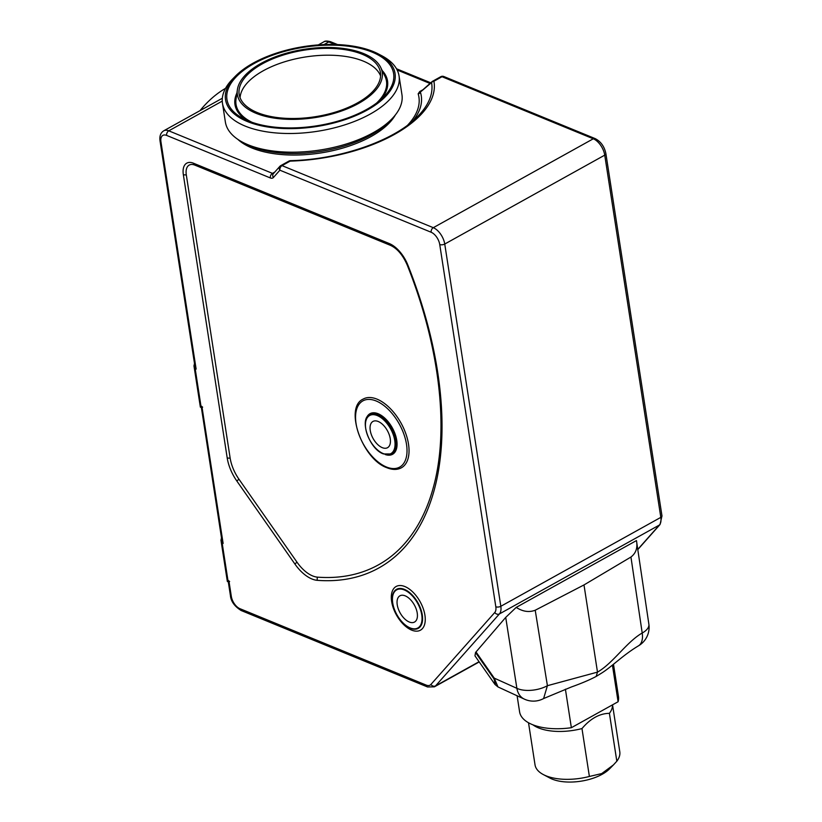 <?xml version="1.0" encoding="UTF-8"?>
<svg xmlns="http://www.w3.org/2000/svg" width="822" height="822" viewBox="0 0 822 822"><rect width="100%" height="100%" fill="white"/><g stroke="black" fill="none" stroke-linecap="round" stroke-linejoin="round"><path stroke-width="1.23" d="M373.229 51.56A85.765 40.473 -8.8 0 0 235.38 76.21A85.765 40.473 -8.8 0 0 247.34 121.522A85.765 40.473 -8.8 0 0 364.197 111.658A85.765 40.473 -8.8 0 0 378.562 54.047A85.765 40.473 -8.8 0 0 373.229 51.56M378.562 54.047L381.891 55.804A89.341 42.169 171.2 0 1 399.06 75.984A89.341 42.169 171.2 0 1 345.63 124.595A89.341 42.169 171.2 0 1 245.203 126.095A89.341 42.169 171.2 0 1 222.474 103.325A89.341 42.169 171.2 0 1 232.739 78.891L235.38 76.21M257.348 112.573A71.473 33.733 -8.8 0 0 337.698 111.381A71.473 33.733 -8.8 0 0 380.432 72.49A71.473 33.733 -8.8 0 0 362.255 54.273A71.473 33.733 -8.8 0 0 281.915 55.475A71.473 33.733 -8.8 0 0 239.171 94.355A71.473 33.733 -8.8 0 0 257.348 112.573M380.596 75.973A71.473 33.733 -8.8 0 0 363.324 61.126A71.473 33.733 -8.8 0 0 286.354 61.27A71.473 33.733 -8.8 0 0 240.075 97.726M261.036 63.417A73.261 34.575 -8.8 0 0 237.394 89.639A73.261 34.575 -8.8 0 0 278.083 118.604A73.261 34.575 -8.8 0 0 358.577 103.428A73.261 34.575 -8.8 0 0 380.709 67.455A73.261 34.575 -8.8 0 0 261.036 63.417M237.394 89.639L236.017 99.226A76.117 35.921 -8.8 0 0 252.066 122.324M366.427 109.573A84.337 39.805 -8.8 0 0 383.946 96.698A84.337 39.805 -8.8 0 0 361.721 48.724A84.337 39.805 -8.8 0 0 254.142 63.51A84.337 39.805 -8.8 0 0 243.148 118.491A84.337 39.805 -8.8 0 0 366.427 109.573M381.079 99.411A77.196 36.425 -8.8 0 0 382.199 70.538M391.693 119.098L389.053 121.779A85.765 40.473 171.2 0 1 251.193 146.429A85.765 40.473 171.2 0 1 245.86 143.942L242.541 142.185A89.341 42.169 -8.8 0 0 248.09 144.775A89.341 42.169 -8.8 0 0 391.693 119.098A89.341 42.169 -8.8 0 0 401.948 94.664L399.06 75.984M222.474 103.325L225.372 122.005A89.341 42.169 -8.8 0 0 242.541 142.185M237.805 139.35A85.056 40.144 -8.8 0 0 252.015 148.001A85.056 40.144 -8.8 0 0 333.372 150.518A85.056 40.144 -8.8 0 0 395.351 114.957M589.384 776.461L601.725 773.574L613.448 764.902L609.585 768.827A35.736 16.861 171.2 0 1 552.148 779.102A35.736 16.861 171.2 0 1 549.928 778.064L543.27 774.54A42.888 20.242 -8.8 0 0 545.942 775.783A42.888 20.242 -8.8 0 0 589.384 776.461L581.976 728.569C590.422 718.562 599.567 713.486 609.41 713.332A42.888 20.242 171.2 0 0 612.482 704.855M528.515 722.764L535.03 764.861A42.888 20.242 -8.8 0 0 543.27 774.54M613.448 764.902L616.829 761.213A42.888 20.242 -8.8 0 0 619.788 751.74L612.534 704.834M616.829 761.213L609.41 713.332M532.933 724.84A42.888 20.242 -8.8 0 0 538.523 727.902A42.888 20.242 -8.8 0 0 581.976 728.569M613.489 664.279L618.473 696.532A50.029 23.612 171.2 0 1 618.093 701.741L612.421 665.121M409.264 622.007A15.012 8.148 -119.1 0 0 414.524 622.048A15.012 8.148 -119.1 0 0 416.189 608.999A15.012 8.148 -119.1 0 0 405.215 595.858A15.012 8.148 -119.1 0 0 399.944 595.806A15.012 8.148 -119.1 0 0 398.28 608.855A15.012 8.148 -119.1 0 0 409.264 622.007M382.271 447.651A15.012 8.148 -119.1 0 0 387.532 447.692A15.012 8.148 -119.1 0 0 389.196 434.643A15.012 8.148 -119.1 0 0 378.223 421.491A15.012 8.148 -119.1 0 0 372.952 421.45A15.012 8.148 -119.1 0 0 371.287 434.499A15.012 8.148 -119.1 0 0 382.271 447.651M377.041 399.153A39.312 21.351 -119.1 0 0 363.242 399.04C343.915 407.393 362.245 459.21 386.905 467.728C392.464 469.968 397.314 469.978 401.434 467.769A39.312 21.351 -119.1 0 0 405.791 433.595A39.312 21.351 -119.1 0 0 377.041 399.153M225.547 88.334A87.194 60.551 112.3 0 0 200.013 110.651M565.402 689.196L571.362 727.706L618.093 701.741M571.362 727.706A50.029 23.612 171.2 0 1 519.596 711.842L517.089 695.669M194.609 165.006A16.204 8.806 -119.1 0 0 193.93 164.78A16.204 8.806 -119.1 0 0 186.296 174.809L230.139 458.039A30.496 16.563 -119.1 0 0 238.997 479.267L297.04 562.238A30.496 16.563 -119.1 0 0 317.58 577.157A323.981 175.98 -119.1 0 0 433.225 487.847C449.49 429.896 439.893 346.668 407.126 264.828A3.576 0.699 158.4 0 0 407.825 264.972A326.837 177.531 60.9 0 1 317.384 580.342A33.353 18.115 60.9 0 1 294.913 564.036L236.87 481.065A33.353 18.115 60.9 0 1 227.191 457.844L183.337 174.613A19.06 10.357 60.9 0 1 193.458 163.208L389.227 243.518A26.212 14.241 60.9 0 1 407.825 264.972M390.327 245.295L194.896 165.119A3.576 2.487 112.3 0 1 194.722 165.058L390.491 245.367A3.576 2.487 112.3 0 0 390.656 245.429M475.979 651.918L494.258 678.14L497.978 686.935L494.978 684.459L474.962 655.843L475.537 652.514L505.715 617.404L516.206 607.396C522.73 611.619 529.07 612.565 535.214 610.232L583.99 584.935L630.947 557.039C636.002 553.165 637.831 547.678 636.454 540.568L516.206 607.396M583.99 584.935L597.491 672.119C613.037 663.241 626.662 641.9 642.208 633.022A21.444 11.909 -119.7 0 1 638.293 645.938A21.444 21.444 0 0 0 648.887 624.299L636.454 540.568M494.772 680.328C493.888 684.469 497.135 688.23 493.868 678.674A7.151 1.151 -35 0 1 494.258 678.14L516.884 688.322L505.715 617.404M493.868 678.674L475.537 652.514M648.887 624.299A21.444 9.946 171.9 0 1 642.208 633.022L630.947 557.039M535.214 610.232L547.411 685.692L597.491 672.119L596.176 676.424M497.978 686.935L524.138 699.019A21.444 15.567 -64.4 0 1 516.884 688.322A21.444 10.285 -9.5 0 0 547.411 685.692L543.609 698.546L571.311 687.007C581.565 683.339 589.857 679.815 596.186 676.424L601.108 673.403C611.373 667.145 622.531 655.422 638.293 645.938M420.854 91.602A3.576 1.942 -119.1 0 1 419.754 91.519L418.162 93.831A3.576 3.144 163 0 0 420.494 92.454A108.257 51.087 171.2 0 1 412.891 120.906M290.741 160.793A3.576 0.801 88.3 0 0 290.515 160.66C340.442 159.602 395.074 140.326 417.853 116.282A120.454 56.852 -8.8 0 0 431.55 82.549A3.576 3.154 -10.5 0 1 433.903 81.234A3.576 1.942 60.9 0 0 432.649 81.224A3.576 1.942 60.9 0 0 432.362 81.45A3.576 2.137 48.2 0 0 432.002 81.686A3.576 2.137 48.2 0 0 431.55 82.549L421.296 91.304M236.911 93.03A77.196 36.425 -8.8 0 0 246.703 120.218M376.599 103.048A76.117 35.921 -8.8 0 0 384.922 76.169L380.709 67.455M221.488 537.876L220.964 540.249L222.166 543.075L227.951 580.445C226.975 581.637 227.221 581.863 228.68 581.123M220.964 540.249L227.345 581.452L228.311 581.914M227.951 580.445L228.906 580.835C227.93 582.027 228.167 582.253 229.636 581.514M201.38 407.578L221.919 540.64L223.122 543.465L222.166 543.075M202.644 407.147C201.174 407.897 200.938 407.671 201.914 406.469L223.122 543.465M201.318 407.558L200.352 407.085L193.971 365.893L195.174 368.718L200.958 406.078L201.914 406.469M201.688 406.756C200.229 407.507 199.982 407.28 200.958 406.078M194.495 363.519L193.971 365.893M222.259 101.106L168.777 130.832L272.472 173.37A3.576 2.487 112.3 0 0 270.325 177.942L166.63 135.404A10.717 5.826 -119.1 0 0 160.948 141.816A3.576 1.685 -8.8 0 1 160.033 140.901L194.927 366.283L196.129 369.109L195.174 368.718M288.604 161.338A3.576 1.942 60.9 0 1 288.892 161.112A3.576 3.576 0 0 1 290.515 160.66A3.576 0.801 88.3 0 0 290.145 161.122L282.028 165.633A3.576 1.942 60.9 0 0 280.775 165.623A3.576 1.942 60.9 0 0 280.487 165.849A3.576 2.949 41.6 0 0 279.84 166.373A3.576 2.949 41.6 0 0 279.891 170.195L273.407 177.501A7.151 3.884 -119.1 0 1 270.325 177.942M404.917 586.569A24.999 13.573 60.9 0 1 424.923 615.175A24.999 13.573 60.9 0 1 411.658 630.125A24.999 13.573 60.9 0 1 391.642 601.519A24.999 13.573 60.9 0 1 404.917 586.569M410.425 628.285A22.328 12.135 -119.1 0 0 422.282 614.928A22.328 12.135 -119.1 0 0 404.393 589.374A22.328 12.135 -119.1 0 0 392.423 596.32A22.328 12.135 -119.1 0 0 410.127 628.162A22.328 12.135 -119.1 0 0 410.425 628.285M404.29 589.939A21.804 11.837 -119.1 0 0 392.721 602.978A21.804 11.837 -119.1 0 0 410.178 627.926A21.804 11.837 -119.1 0 0 421.748 614.887A21.804 11.837 -119.1 0 0 404.29 589.939M365.944 419.723A23.232 12.618 60.9 0 1 378.161 413.743A23.232 12.618 60.9 0 1 396.656 439.749A23.232 12.618 60.9 0 1 385.302 454.556M377.73 414.658A22.513 12.227 60.9 0 1 394.2 434.386A22.513 12.227 60.9 0 1 391.704 453.96L383.432 453.929C369.047 449.079 358.947 418.645 369.828 414.596A22.513 12.227 60.9 0 1 377.73 414.658M377.298 415.572A21.804 11.837 -119.1 0 0 365.728 428.611A21.804 11.837 -119.1 0 0 383.186 453.559A21.804 11.837 -119.1 0 0 394.755 440.52A21.804 11.837 -119.1 0 0 377.298 415.572M376.178 400.982A37.884 20.581 -119.1 0 0 356.07 423.638A37.884 20.581 -119.1 0 0 386.402 466.988A37.884 20.581 -119.1 0 0 406.51 444.332A37.884 20.581 -119.1 0 0 376.178 400.982M228.906 580.835L231.321 596.402A10.717 5.826 -119.1 0 0 239.901 608.67L426.279 685.127A10.717 5.826 -119.1 0 0 430.903 684.459L494.752 612.513A10.717 5.826 -119.1 0 0 495.82 606.77L439.739 244.524A10.717 5.826 -119.1 0 0 431.16 232.256L279.891 170.195A3.576 2.487 -67.7 0 1 282.028 165.633L433.297 227.684L593.289 138.784L442.02 76.723L433.903 81.234A122.981 58.043 171.2 0 1 290.145 161.122A3.576 1.942 60.9 0 0 288.892 161.112L280.775 165.623A3.576 3.576 0 0 0 279.84 166.373L273.356 173.668A3.576 2.949 41.6 0 0 273.407 177.501M160.948 141.816L196.129 369.109M495.82 606.77A3.576 1.685 -8.8 0 0 500.824 606.287L660.816 517.377L604.735 155.142L444.743 244.042L500.824 606.287A14.293 7.768 60.9 0 1 499.396 613.952L435.547 685.897L479.072 661.71M637.79 549.384L659.388 525.042L499.396 613.952A3.576 2.949 41.6 0 1 494.752 612.513M419.754 91.519L422.94 89.752M430.009 83.464L397.139 69.973M335.027 44.501L328.769 41.922L323.981 44.583M273.541 173.463A3.576 1.942 -119.1 0 1 272.472 173.37L274.753 172.106M407.753 125.026A105.73 49.895 -8.8 0 0 418.162 93.831M430.903 684.459A3.576 2.949 41.6 0 0 435.547 685.897A14.293 7.768 60.9 0 1 434.406 686.822L479.216 661.926M328.769 41.922A14.293 7.768 -119.1 0 0 323.745 41.881C324.844 40.853 327.125 40.802 330.598 41.737A3.576 2.487 112.3 0 0 328.769 41.922M160.033 140.901C159.365 136.164 160.609 132.794 163.763 130.79A14.293 7.768 60.9 0 1 168.777 130.832A3.576 2.487 112.3 0 0 166.63 135.404M595.128 138.589C600.81 141.507 604.396 146.511 605.886 153.611A3.576 1.685 171.2 0 1 604.735 155.142A14.293 7.768 -119.1 0 0 593.289 138.784A3.576 2.487 112.3 0 1 595.128 138.589L443.859 76.528A3.576 2.487 112.3 0 0 442.02 76.723A3.576 1.942 60.9 0 0 440.767 76.713A3.576 1.942 60.9 0 0 440.479 76.939M431.16 232.256A3.576 2.487 -67.7 0 1 433.297 227.684A14.293 7.768 60.9 0 1 444.743 244.042A3.576 1.685 -8.8 0 1 439.739 244.524M661.967 515.856L660.035 524.528A3.576 2.949 41.6 0 1 659.388 525.042A14.293 7.768 -119.1 0 0 660.816 517.377A3.576 1.685 171.2 0 0 661.967 515.856L605.886 153.611M231.321 596.402A3.576 1.685 171.2 0 1 230.407 595.488L228.29 581.842M239.901 608.67A3.576 2.487 112.3 0 0 241.165 610.52C234.517 606.338 230.931 601.334 230.407 595.488M426.279 685.127A3.576 2.487 112.3 0 0 427.553 686.976L241.165 610.52M183.337 174.613A3.576 1.685 -8.8 0 0 186.296 174.809M230.139 458.039A3.576 1.685 171.2 0 1 227.191 457.844M238.997 479.267A3.576 0.565 145 0 0 236.87 481.065M193.458 163.208A3.576 2.487 112.3 0 0 194.722 165.058L193.93 164.78M297.04 562.238A3.576 0.565 145 0 0 294.913 564.036M389.227 243.518A3.576 2.487 112.3 0 0 390.491 245.367C397.211 248.46 402.759 254.943 407.126 264.828M317.58 577.157A3.576 2.826 94.2 0 0 317.384 580.342M392.423 596.32C390.429 606.667 400.283 624.391 410.127 628.162M524.138 699.019A21.444 21.444 0 0 0 543.609 698.546M163.763 130.79L222.341 98.239M318.299 44.912L323.745 41.881M427.553 686.976L434.406 686.822M420.72 91.715L432.002 81.686A3.576 3.576 0 0 1 432.649 81.224L440.767 76.713A3.576 3.576 0 0 1 443.859 76.528M330.598 41.737L337.554 44.583M396.481 68.76L430.738 82.817M660.035 524.528L637.821 549.558"/></g></svg>
